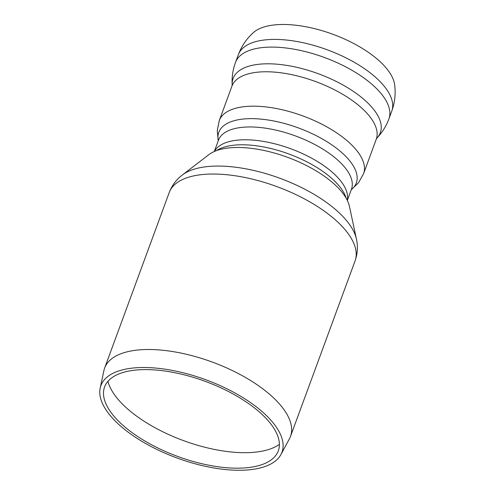 <?xml version="1.0" encoding="UTF-8"?>
<svg xmlns="http://www.w3.org/2000/svg" width="495" height="495" viewBox="0 0 495 495"><rect width="100%" height="100%" fill="white"/><g stroke="black" fill="none" stroke-linecap="round" stroke-linejoin="round"><path stroke-width="0.74" d="M238.336 54.71A81.737 35.318 -159.8 0 1 264.429 39.971A81.737 35.318 -159.8 0 1 373.96 75.908A81.737 35.318 -159.8 0 1 391.755 111.158C394.88 102.508 395.833 93.654 394.62 84.608A77.201 33.357 -159.8 0 0 349.786 41.506A77.201 33.357 -159.8 0 0 273.611 25.016A77.201 33.357 -159.8 0 0 253.36 32.633C246.566 38.734 241.56 46.097 238.336 54.71L235.502 62.407A81.737 35.318 -159.8 0 1 235.521 62.364C232.842 69.653 231.728 77.158 232.186 84.874A78.457 33.901 -159.8 0 1 258.124 64.344A78.457 33.901 -159.8 0 1 348.981 88.537A78.457 33.901 -159.8 0 1 376.881 138.117C382.233 132.53 386.249 126.095 388.94 118.806A81.737 35.318 -159.8 0 0 371.126 83.606A81.737 35.318 -159.8 0 0 261.595 47.662A81.737 35.318 -159.8 0 0 235.521 62.364M100.182 388.068L103.9 370.607A99.019 42.78 20.2 0 1 104.637 368.051A99.019 42.78 20.2 0 1 212.336 362.086A99.019 42.78 20.2 0 1 290.485 436.429A99.019 42.78 20.2 0 1 289.389 438.855L280.906 454.565A96.469 41.685 20.2 0 1 213.673 467.93A96.469 41.685 20.2 0 1 121.9 427.179A96.469 41.685 20.2 0 1 100.182 388.068A96.469 41.685 20.2 0 1 205.827 379.77A96.469 41.685 20.2 0 1 280.906 454.565M356.431 239.017A96.129 41.537 20.2 0 0 279.96 178.287A96.129 41.537 20.2 0 0 182.37 174.97L208.822 154.675A77.659 33.555 20.2 0 1 287.663 157.348A77.659 33.555 20.2 0 1 349.439 206.409L356.431 239.017C358.058 246.368 357.6 253.688 355.051 260.958A99.019 42.78 20.2 0 0 276.897 186.615A99.019 42.78 20.2 0 0 169.197 192.58L104.637 368.051M279.384 444.355A95.133 41.104 20.2 0 1 129.071 410.2A95.133 41.104 20.2 0 1 107.953 381.28M124.728 426.845A92.553 39.99 20.2 0 1 103.888 389.324A92.553 39.99 20.2 0 1 205.246 381.36A92.553 39.99 20.2 0 1 277.274 453.117A92.553 39.99 20.2 0 1 212.77 465.943A92.553 39.99 20.2 0 1 124.728 426.845M391.755 111.158L388.921 118.85A81.737 35.318 -159.8 0 0 388.94 118.806M376.887 138.111L376.243 139.256A76.886 33.221 -159.8 0 0 359.506 106.103A76.886 33.221 -159.8 0 0 256.478 72.301A76.886 33.221 -159.8 0 0 231.932 86.161L232.186 84.874M376.243 139.256L363.584 173.671A76.886 33.221 -159.8 0 0 346.846 140.512A76.886 33.221 -159.8 0 0 243.818 106.71A76.886 33.221 -159.8 0 0 219.273 120.576L231.932 86.161M351.277 189.69A73.272 31.661 -159.8 0 0 329.008 142.999A73.272 31.661 -159.8 0 0 242.173 119.153A73.272 31.661 -159.8 0 0 218.264 140.747M347.323 200.426L351.469 189.164A70.865 30.622 -159.8 0 0 336.037 158.604A70.865 30.622 -159.8 0 0 241.077 127.45A70.865 30.622 -159.8 0 0 218.456 140.227L214.31 151.489M347.249 200.277A70.865 30.622 -159.8 0 0 331.322 171.431A70.865 30.622 -159.8 0 0 236.356 140.271A70.865 30.622 -159.8 0 0 214.465 151.421M346.178 198.26A72.505 31.327 -159.8 0 0 330.338 177.167A72.505 31.327 -159.8 0 0 233.182 145.289A72.505 31.327 -159.8 0 0 216.587 150.579M218.239 140.809L217.243 130.692L219.273 120.576M351.252 189.752L358.566 182.692L363.584 173.671M290.485 436.429L355.051 260.958M182.37 174.97C176.362 179.518 171.969 185.384 169.197 192.58"/></g></svg>
